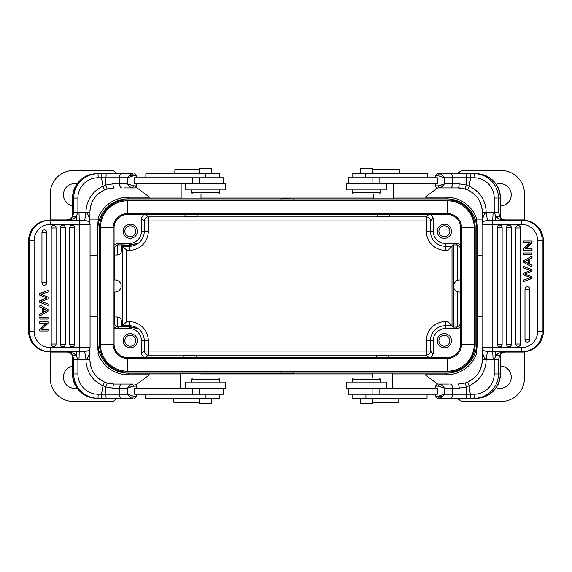 <?xml version="1.0" encoding="UTF-8"?>
<svg xmlns="http://www.w3.org/2000/svg" width="572" height="572" viewBox="0 0 572 572"><rect width="100%" height="100%" fill="white"/><g stroke="black" fill="none" stroke-linecap="round" stroke-linejoin="round"><path stroke-width="0.86" d="M173.859 398.269L173.859 402.323L199.535 402.323M183.991 357.536L183.991 355.312L196.146 355.312L196.146 357.536M117.174 316.974C119.805 317.446 121.157 318.554 121.228 320.291L121.457 326.912L117.174 327.005L117.174 316.974L114.393 316.974L114.171 292.077M121.457 326.912L129.265 326.912C138.924 328.993 138.924 328.843 129.265 326.476L129.265 325.711L122.658 325.711L121.893 326.476C122.565 316.044 122.565 255.956 121.893 245.524L129.265 245.524C138.924 243.157 138.924 243.007 129.265 245.088L121.228 244.859L121.228 251.709C121.164 253.446 119.813 254.547 117.174 255.026L117.174 244.995C115.437 245.681 114.507 246.968 114.393 248.841L114.393 255.026L117.174 255.026M143.708 214.464L141.42 218.111L144.266 220.956A4.054 4.054 135 0 1 148.32 216.902L148.32 231.281A19.055 19.055 0 0 1 129.265 250.343L129.265 246.289L122.658 246.289L126.712 250.343L126.712 321.657L122.658 325.711L122.658 246.289L121.893 245.524M114.064 244.816L117.103 243.443L129.265 243.443A12.162 12.162 0 0 0 141.42 231.281L148.32 231.281M117.174 244.995L121.228 244.859M114.064 327.184L117.103 328.557L129.265 328.557L129.265 326.912C138.924 328.993 138.924 328.843 129.265 326.476L121.893 326.476M500.457 205.949A11.147 11.147 0 0 0 511.268 194.802A11.147 11.147 0 0 0 496.239 184.356M496.239 387.644A11.147 11.147 0 0 0 511.268 377.198A11.147 11.147 0 0 0 500.457 366.051M130.273 335.249A5.47 5.47 0 0 0 124.803 340.719A5.47 5.47 0 0 0 130.273 346.189A5.47 5.47 0 0 0 135.75 340.719A5.47 5.47 0 0 0 130.273 335.249M130.273 347.812A7.093 7.093 0 0 0 137.366 340.719A7.093 7.093 0 0 0 130.273 333.626A7.093 7.093 0 0 0 123.18 340.719A7.093 7.093 0 0 0 130.273 347.812M130.273 225.811A5.47 5.47 0 0 0 124.803 231.281A5.47 5.47 0 0 0 130.273 236.751A5.47 5.47 0 0 0 135.75 231.281A5.47 5.47 0 0 0 130.273 225.811M130.273 238.374A7.093 7.093 0 0 0 137.366 231.281A7.093 7.093 0 0 0 130.273 224.188A7.093 7.093 0 0 0 123.18 231.281A7.093 7.093 0 0 0 130.273 238.374M444.394 236.751A5.47 5.47 0 0 0 449.864 231.281A5.47 5.47 0 0 0 444.394 225.811A5.47 5.47 0 0 0 438.924 231.281A5.47 5.47 0 0 0 444.394 236.751M444.394 224.188A7.093 7.093 0 0 0 437.301 231.281A7.093 7.093 0 0 0 444.394 238.374A7.093 7.093 0 0 0 451.487 231.281A7.093 7.093 0 0 0 444.394 224.188M444.394 346.189A5.47 5.47 0 0 0 449.864 340.719A5.47 5.47 0 0 0 444.394 335.249A5.47 5.47 0 0 0 438.924 340.719A5.47 5.47 0 0 0 444.394 346.189M444.394 333.626A7.093 7.093 0 0 0 437.301 340.719A7.093 7.093 0 0 0 444.394 347.812A7.093 7.093 0 0 0 451.487 340.719A7.093 7.093 0 0 0 444.394 333.626M460.603 292.077L459.595 292.077A6.077 6.077 0 0 1 453.51 286A6.077 6.077 0 0 1 459.595 279.923L460.603 279.923M460.274 292.077L460.274 323.159C460.16 325.032 459.237 326.319 457.5 327.005L453.446 327.141L453.446 244.859L457.5 244.995L457.5 280.287M457.5 244.995C459.237 245.688 460.167 246.968 460.274 248.841L460.274 279.923M430.966 214.464L433.247 218.111L433.247 231.281A12.162 12.162 0 0 0 445.409 243.443L457.564 243.443L460.603 244.88M453.617 284.877L455.283 281.71M454.039 288.474L453.51 286.029M460.603 327.184L457.564 328.557L445.409 328.557A12.162 12.162 0 0 0 433.247 340.719L426.347 340.719L426.347 351.044L430.401 351.044A4.054 4.054 -45 0 1 426.347 355.098L426.347 351.044L148.32 351.044L148.32 355.098A4.054 4.054 45 0 1 144.266 351.044L141.42 353.889L141.42 340.719A12.162 12.162 0 0 0 129.265 328.557M433.247 340.719L433.247 353.889L430.966 357.536M447.962 250.343L452.016 246.289L452.016 325.711L447.962 321.657L447.962 250.343L445.409 250.343L445.409 246.289L452.016 246.289L453.446 244.859M426.347 340.719A19.055 19.055 0 0 1 445.409 321.657L445.409 325.711L452.016 325.711L453.446 327.141M121.457 245.088L121.228 251.709M141.42 218.111L141.42 231.281M445.409 250.343A19.055 19.055 0 0 1 426.347 231.281L426.347 220.956L144.266 220.956L144.266 231.281A15.008 15.008 0 0 1 129.265 246.289L129.265 245.524C138.924 243.157 138.924 243.007 129.265 245.088L129.265 243.443M114.064 279.923L115.079 279.923A6.077 6.077 0 0 1 121.157 286A6.077 6.077 0 0 1 115.079 292.077L114.064 292.077M117.174 327.005C115.43 326.312 114.507 325.032 114.393 323.159L114.393 316.974M143.708 357.536L141.42 353.889M145.881 214.464L148.32 216.902L426.347 216.902A4.054 4.054 -135 0 1 430.401 220.956L433.247 218.111M114.171 279.923L114.393 255.026M90.061 316.402L97.319 316.402L97.219 342.742L97.848 342.742A30.402 30.402 0 0 0 128.25 373.144L293.822 373.251L293.822 372.129M457.157 173.731L461.618 170.485L501.136 170.485A23.309 23.309 0 0 1 524.445 193.794L524.445 219.126L502.159 219.126L524.445 219.126L524.445 220.37M482.282 219.126L475.983 219.126L482.282 219.126M476.819 219.126A32.046 32.046 0 0 0 446.417 197.211L425.139 197.211L437.623 187.916M293.822 199.871L293.822 198.856L446.417 198.856A30.402 30.402 0 0 1 476.819 229.258L476.819 342.742A30.402 30.402 0 0 1 446.417 373.144L293.822 373.144M482.046 255.598L477.348 255.598L477.448 229.258C476.855 222.572 476.362 219.19 475.983 219.126M293.822 198.856L280.852 198.749L280.852 199.871M437.623 384.084L425.139 374.789L446.417 374.789A32.046 32.046 0 0 0 476.819 352.874L475.983 352.874C476.369 352.795 476.855 349.413 477.448 342.742L477.348 316.402L482.046 316.402M477.348 255.598L477.348 316.402M524.445 351.63L524.445 352.874L502.152 352.874L524.445 352.874L524.445 378.206A23.309 23.309 0 0 1 501.136 401.515L461.618 401.515L457.157 398.269M77.013 183.934A11.147 11.147 0 0 0 63.399 194.802A11.147 11.147 0 0 0 72.501 205.763M425.139 197.09L393.529 197.09M373.666 197.09L201.001 197.09M181.145 197.09L149.528 197.09M425.139 374.91L392.528 374.91M372.665 374.91L200 374.91M180.137 374.91L149.528 374.91M72.501 366.237A11.147 11.147 0 0 0 63.399 377.198A11.147 11.147 0 0 0 77.013 388.066M97.219 342.742C97.812 349.428 98.305 352.802 98.691 352.874L97.848 352.874A32.046 32.046 0 0 0 128.25 374.789L149.528 374.789L136.15 384.734M117.51 398.269L113.049 401.515L73.531 401.515A23.309 23.309 0 0 1 50.229 378.206L50.229 352.874L69.97 352.874L50.229 352.874L50.229 351.658M50.229 220.342L50.229 219.126L69.977 219.126L50.229 219.126L50.229 193.794A23.309 23.309 0 0 1 73.531 170.485L113.049 170.485L117.51 173.731M136.15 187.266L149.528 197.211L128.25 197.211A32.046 32.046 0 0 0 97.848 219.126L89.926 219.126L97.848 219.126M97.319 316.402L97.319 255.598L90.061 255.598M98.691 219.126C98.305 219.205 97.812 222.579 97.219 229.258L97.319 255.598M97.848 342.742L97.848 229.258A30.402 30.402 0 0 1 128.25 198.856L280.852 198.856M280.852 373.144L280.852 372.129M219.87 394.222L219.87 398.269L145.309 398.269L145.309 394.222M219.855 177.778L219.855 173.731L145.846 173.731L145.846 177.778M365.815 193.994L379.443 193.994L365.815 193.994M379.443 193.994L380.666 192.778L352.288 192.778L352.288 189.94M360.496 173.731L360.496 168.661L372.458 168.661L372.458 173.731M372.115 183.862L372.115 177.778L437.33 177.778L437.33 183.862L346.618 183.862L346.618 189.94L386.336 189.94L386.336 183.862M352.116 394.222L352.116 398.269L427.048 398.269L427.048 394.222M205.913 378.006L192.542 378.006L205.913 378.006M192.542 378.006L191.327 379.222L219.698 379.222L219.698 382.06M199.542 403.339L211.49 403.339L211.49 398.269M199.535 388.138L199.535 394.222L223.345 394.222L223.345 388.138M199.535 394.222L134.613 394.222L134.613 388.138L225.375 388.138L225.375 382.06L185.657 382.06L185.657 388.138M185.657 183.862L185.657 189.94L225.375 189.94L225.375 183.862L134.613 183.862L134.613 177.778L223.345 177.778L223.345 183.862M28.6 331.395C29.787 343.7 36.508 350.457 48.749 351.658L49.714 351.658L48.749 351.658A20.263 20.12 -90 0 1 28.629 331.395L28.6 240.605L29.594 240.605L29.594 331.395A20.263 20.12 90 0 0 49.714 351.658A4.054 0.486 -90 0 0 50.2 347.604L65.294 347.604M73.488 359.373C74.124 359.102 73.295 357.193 70.985 353.646C70.442 352.852 68.94 352.202 66.474 351.694L66.481 351.694C70.649 352.045 72.987 354.74 73.481 359.767L73.481 358.93M73.488 212.984L73.481 212.233C72.98 217.267 70.642 219.963 66.481 220.306L49.757 220.342M97.283 398.269L132.647 398.269C130.974 398.183 129.258 396.832 127.506 394.222L133.662 396.246L132.647 398.269M103.017 385.771L101.48 394.222L105.82 394.215L106.135 398.269L104.898 398.269L124.346 398.269M132.647 187.916C130.974 187.823 129.258 186.472 127.506 183.862L133.662 185.886L132.647 187.916L134.663 187.916L123.974 187.916M132.647 173.731L133.662 175.754L127.506 177.778C129.229 175.218 130.945 173.867 132.647 173.731L121.8 173.731A4.054 2.331 90 0 0 119.469 177.778L127.506 177.778L127.506 183.862L119.469 183.862L119.469 177.778L101.48 177.778L103.017 186.229L105.648 185.071L112.913 183.862A4.054 1.394 90 0 0 114.3 187.916L107.229 188.946L104.504 189.947L107.221 188.946L114.3 187.916M49.714 351.658L84.663 351.508C87.523 351.158 89.239 350.329 89.804 349.027L90.061 347.604L79.708 347.604A4.054 0.486 90 0 1 79.236 351.658L78.993 359.767L77.899 359.767L76.348 355.77L72.716 355.77C71.557 353.332 69.319 351.966 66.009 351.658C71.071 351.944 74.517 353.317 76.348 355.763M34.098 331.395A16.209 16.095 90 0 0 50.2 347.604L79.708 347.604L79.708 224.396L50.2 224.396A16.209 16.095 90 0 0 34.098 240.605L34.098 331.395L28.629 331.395L28.629 240.605A20.263 20.12 -90 0 1 48.749 220.342L79.236 220.342A4.054 0.486 90 0 1 79.708 224.396L90.061 224.396L90.061 347.604M79.236 220.342L78.993 212.233L77.899 212.233L77.899 198.048A20.263 20.256 90 0 1 98.155 177.778L101.48 177.778L101.351 173.731L106.135 173.731L96.811 173.731C82.046 175.168 73.945 183.276 72.501 198.048L72.501 216.445L72.508 198.048L73.716 198.048L73.716 212.233L77.899 212.233L76.348 216.237C74.517 218.69 71.071 220.056 66.009 220.342C69.212 220.077 71.45 218.711 72.716 216.23L73.481 212.884M76.348 216.23L72.716 216.23M78.993 212.233L86 212.698C87.537 213.17 88.774 215.651 89.711 220.134L89.918 223.309M121.8 173.731L106.135 173.731L105.677 185.071M132.389 173.731L121.672 173.731M72.508 198.048A24.317 24.303 -90 0 1 96.811 173.731L97.283 173.731M132.647 384.084L133.662 386.114L127.506 388.138C129.315 385.471 131.031 384.119 132.647 384.084L121.8 384.084A4.054 2.331 90 0 0 119.469 388.138L127.506 388.138L127.506 394.222L119.469 394.222L119.469 388.138L112.913 388.138L105.677 386.937L103.01 385.771A28.371 28.357 -90 0 1 86 359.767L86 359.302L78.993 359.767M73.481 359.116L72.716 355.77M84.663 351.508L86 359.302C87.545 358.823 88.782 356.342 89.711 351.866A8.108 5.606 -161.2 0 1 89.718 349.256L89.733 349.22M89.918 348.691L89.711 351.866M104.504 382.053L107.25 383.061L104.504 382.053A24.317 24.303 -90 0 1 89.918 359.767L89.926 359.767C90.376 370.084 95.238 377.513 104.504 382.053L103.003 385.764M107.257 383.061L108.194 383.319L107.25 383.061L105.677 386.937L105.82 394.222L119.469 394.222A4.054 2.331 90 0 0 121.8 398.269M108.194 383.319L114.3 384.084L121.8 384.084M132.389 384.084L112.934 384.084M105.62 185.078L107.229 188.946M89.711 220.134A8.108 5.606 -18.8 0 0 89.718 222.744L89.804 222.973C89.454 221.764 87.738 220.935 84.663 220.492L86 212.233A28.371 28.357 -90 0 1 103.017 186.229L104.504 189.947A24.317 24.303 -90 0 0 89.918 212.233L89.918 212.233C90.376 201.916 95.238 194.487 104.504 189.947M84.663 220.492L79.186 220.342M39.976 330.988L39.976 329.4L46.303 323.252L39.733 323.252L39.733 321.771L48.027 321.771L48.027 323.359L41.706 329.508L48.027 329.508L48.027 330.988L39.733 330.988L39.733 329.4L46.06 323.252M47.783 329.508L41.706 329.508M39.733 306.699L39.976 305.055L48.027 309.552L48.027 311.218L39.733 316.009L39.733 314.243L42.171 312.877L42.171 307.986L39.733 306.699L39.976 305.055M39.976 319.054L39.733 317.503L48.027 317.503L48.027 319.054L39.976 319.054L39.976 317.503M53.618 346.446A2.431 2.431 0 0 0 56.049 344.015L56.035 344.015A2.431 2.417 -90 0 1 53.618 346.446A2.431 2.417 -90 0 1 51.208 344.015L51.208 227.985A2.431 2.417 -90 0 1 53.618 225.554A2.431 2.417 -90 0 1 56.035 227.985L56.049 227.985A2.431 2.431 0 0 0 53.618 225.554M72.129 346.796A2.431 2.431 0 0 0 74.56 344.365L74.546 344.365A2.431 2.417 -90 0 1 72.129 346.796A2.431 2.417 -90 0 1 69.72 344.365L69.72 227.635A2.431 2.417 -90 0 1 72.129 225.204A2.431 2.417 -90 0 1 74.546 227.635L74.56 227.635A2.431 2.431 0 0 0 72.129 225.204M62.877 346.796A2.431 2.431 0 0 0 65.308 344.365L65.287 344.365A2.431 2.417 -90 0 1 62.877 346.796A2.431 2.417 -90 0 1 60.46 344.365L60.46 227.635A2.431 2.417 -90 0 1 62.877 225.204A2.431 2.417 -90 0 1 65.287 227.635L65.308 227.635A2.431 2.431 0 0 0 62.877 225.204M44.366 285.192A2.431 2.431 0 0 0 46.797 282.761L46.775 282.761A2.431 2.417 -90 0 1 44.366 285.192A2.431 2.417 -90 0 1 41.949 282.761L41.949 232.346A2.431 2.417 -90 0 1 44.366 229.915A2.431 2.417 -90 0 1 46.775 232.346L46.797 232.346A2.431 2.431 0 0 0 44.366 229.915M48.027 305.505L39.733 302.295L39.733 300.8L46.811 297.969L39.733 295.145L39.733 293.565L48.027 290.462L48.027 292.042L41.105 294.323L48.027 297.075L48.027 298.927L41.105 301.53L48.027 303.947L48.027 305.505L39.976 302.295L39.976 300.8L46.811 297.962M39.976 323.252L39.976 321.771M39.976 316.009L39.976 314.243L42.414 312.877L42.171 307.986M42.414 307.986L39.976 306.699M43.279 308.565L47.176 310.346L43.279 312.398M45.646 309.717L43.279 308.43L43.279 312.405M43.043 312.398L46.94 310.346L45.402 309.717M47.054 297.969L39.976 295.145L39.976 293.565L48.027 290.462M378.178 378.006L353.503 378.006L378.178 378.006M353.503 378.006L352.288 379.222L380.666 379.222L380.666 382.06M372.458 398.269L372.458 403.339L360.496 403.339L360.496 398.269M372.115 177.778L348.641 177.778L348.641 183.862M494.315 213.299L494.315 212.233L494.315 213.299M386.336 388.138L386.336 382.06L346.618 382.06L346.618 388.138L437.33 388.138L437.33 394.222L348.641 394.222L348.641 388.138M505.612 220.306L506.313 220.342L505.612 220.306C501.458 219.955 499.206 217.26 498.856 212.233L498.934 214.071L501.286 218.461L504.84 220.199M498.856 358.544L498.856 359.767C499.213 354.733 501.465 352.037 505.612 351.694L522.114 351.658M475.697 173.731L439.325 173.731C440.962 173.816 442.656 175.168 444.423 177.778L438.266 175.754L439.325 173.731L437.501 173.731M451.472 173.731L439.796 173.731M466.08 173.731L468.096 173.731L466.08 173.731L466.316 177.778L461.082 177.778M437.501 384.084L449.099 384.084M450.3 398.269A4.054 2.259 -90 0 0 452.566 394.222L444.423 394.222L438.266 396.246L439.325 398.269L470.863 398.269L466.08 398.269L466.316 394.222L452.566 394.222L452.566 388.138L444.423 388.138C442.656 385.528 440.962 384.177 439.325 384.084L438.266 386.114L444.423 388.138L444.423 394.222C442.692 396.782 440.991 398.133 439.325 398.269L437.501 398.269M464.986 383.054L467.717 382.053L464.993 383.054L457.879 384.084L464.993 383.054L466.509 386.922L459.194 388.138A4.054 1.316 -90 0 0 457.879 384.084M495.366 220.342L487.33 220.492C484.498 220.842 482.825 221.671 482.318 222.973M498.856 213.292L499.449 216.23L495.745 216.23L495.373 220.342L523.294 220.342A20.263 20.07 90 0 1 543.357 240.605L543.4 331.395L542.235 331.395L542.235 240.605A20.263 20.07 -90 0 0 522.164 220.342A4.054 0.565 90 0 0 521.6 224.396L506.878 224.396M537.651 240.605A16.209 16.052 -90 0 0 521.6 224.396L492.163 224.396L492.163 347.604L521.6 347.604A16.209 16.052 -90 0 0 537.651 331.395L537.651 240.605L543.357 240.605L543.357 331.395A20.263 20.07 90 0 1 523.294 351.658L492.721 351.658A4.054 0.565 -90 0 1 492.163 347.604L482.046 347.604L482.046 224.396L492.163 224.396A4.054 0.565 -90 0 1 492.721 220.342L493.121 212.233L494.215 212.233L495.745 216.23M466.459 386.929L466.316 394.222L473.981 394.222A20.263 20.235 -90 0 0 494.215 373.952L494.215 359.767L486.121 359.302L486.121 359.767A28.371 28.335 90 0 1 469.126 385.771L470.863 398.269L476.161 398.269C490.919 396.832 499.013 388.724 500.457 373.952L500.457 354.418L500.45 373.952L498.477 373.952L498.477 359.767L494.215 359.767L495.745 355.763C497.547 353.31 500.943 351.944 505.934 351.658C502.831 351.923 500.672 353.289 499.449 355.77L498.856 358.708M495.745 355.77L499.449 355.77M493.121 359.767L492.721 351.658M439.796 398.269L451.472 398.269M500.45 373.952A24.317 24.289 90 0 1 476.161 398.269L475.697 398.269M469.133 186.236L467.71 189.947A24.317 24.289 90 0 1 482.289 212.233L482.282 212.233C481.831 201.916 476.976 194.48 467.71 189.947L463.449 188.538L457.879 187.916L439.325 187.916L438.266 185.886L444.423 183.862C442.606 186.529 440.905 187.881 439.325 187.916L437.501 187.916M469.126 186.229L470.656 177.778L466.316 177.785L466.459 185.063L469.126 186.229A28.371 28.335 90 0 1 486.121 212.233L486.121 212.698L493.121 212.233M499.449 216.23C500.564 218.668 502.731 220.034 505.934 220.342L505.934 220.342C500.943 220.056 497.547 218.683 495.745 216.237M487.33 220.492A8.108 0.415 78.7 0 0 486.121 212.698C484.577 213.177 483.361 215.658 482.468 220.134A8.108 5.641 17.8 0 1 482.461 222.594M482.289 212.233L482.468 220.134M467.71 189.947L464.964 188.939L466.459 185.063L459.194 183.862L444.423 183.862L444.423 177.778L452.566 177.778L452.566 183.862A4.054 2.259 -90 0 1 450.3 187.916M439.325 187.916L460.11 187.916M482.318 349.027C482.618 350.236 484.291 351.065 487.33 351.508A8.108 0.415 101.3 0 1 486.121 359.302C484.584 358.83 483.361 356.349 482.468 351.866L482.289 359.767A24.317 24.289 90 0 1 467.717 382.053L469.126 385.771L466.487 386.929M482.468 351.866A8.108 5.641 162.2 0 0 482.461 349.406M487.33 351.508L492.771 351.658M531.753 241.012L531.753 242.6L525.446 248.748L532.039 248.748L532.039 250.229L523.723 250.229L523.723 248.641L530.029 242.492L523.723 242.492L523.723 241.012L532.039 241.012L532.039 242.6L525.725 248.748M524.009 242.492L530.029 242.492M532.039 265.301L531.753 266.945L523.723 262.448L523.723 260.782L532.039 255.991L532.039 257.757L529.601 259.123L529.601 264.014L532.039 265.301L531.753 266.945M531.753 252.946L532.039 254.497L523.723 254.497L523.723 252.946L531.753 252.946L531.753 254.497M518.189 225.554A2.431 2.431 0 0 0 515.758 227.985L515.758 227.985A2.431 2.41 90 0 1 518.189 225.554A2.431 2.41 90 0 1 520.599 227.985L520.599 344.015A2.431 2.41 90 0 1 518.189 346.446A2.431 2.41 90 0 1 515.78 344.015L515.758 344.015A2.431 2.431 0 0 0 518.189 346.446M499.728 225.204A2.431 2.431 0 0 0 497.297 227.635L497.318 227.635A2.431 2.41 90 0 1 499.728 225.204A2.431 2.41 90 0 1 502.13 227.635L502.13 344.365A2.431 2.41 90 0 1 499.728 346.796A2.431 2.41 90 0 1 497.318 344.365L497.297 344.365A2.431 2.431 0 0 0 499.728 346.796M508.958 225.204A2.431 2.431 0 0 0 506.527 227.635L506.527 227.635A2.431 2.41 90 0 1 508.958 225.204A2.431 2.41 90 0 1 511.368 227.635L511.368 344.365A2.431 2.41 90 0 1 508.958 346.796A2.431 2.41 90 0 1 506.549 344.365L506.549 344.365A2.431 2.431 0 0 0 508.958 346.796M527.42 286.808A2.431 2.431 0 0 0 524.989 289.239L525.01 289.239A2.431 2.41 90 0 1 527.42 286.808A2.431 2.41 90 0 1 529.829 289.239L529.829 339.654A2.431 2.41 90 0 1 527.42 342.085A2.431 2.41 90 0 1 525.01 339.654L524.989 339.654A2.431 2.431 0 0 0 527.42 342.085M530.616 270.47L523.723 268.053L523.723 266.495L532.039 269.705L532.039 271.2L524.974 274.031L532.039 276.855L532.039 278.435L524.009 281.538L523.723 279.958L530.63 277.677L523.723 274.925L523.723 273.073L530.63 270.47M531.753 248.748L531.753 250.229M531.753 255.991L531.753 257.757L529.322 259.123L529.601 264.014M529.322 264.014L531.753 265.301M528.457 263.413L524.574 261.654L528.457 259.602M526.104 262.283L528.457 263.57L528.457 259.595M528.742 259.602L524.853 261.654L526.383 262.283M523.723 266.495L531.753 269.705L531.753 271.2L524.696 274.031L531.753 276.855L531.753 278.435L523.723 281.538M352.109 177.778L352.109 173.731L427.584 173.731L427.584 177.778M193.701 193.994L218.483 193.994L193.701 193.994M218.483 193.994L219.698 192.778L191.327 192.778L191.327 189.94M199.535 173.731L199.535 168.661L211.49 168.661L211.49 173.731M399.807 173.731L399.807 169.677L372.458 169.677M389.675 214.464L389.675 216.688L377.52 216.688L377.52 214.464M475.196 227.835L475.196 344.165A27.964 27.964 0 0 1 447.232 372.129A27.964 27.964 0 0 0 475.196 344.165L474.274 344.165L474.274 227.835L475.196 227.835A27.964 27.964 0 0 0 447.232 199.871L127.442 199.871A27.964 27.964 0 0 0 99.471 227.835L99.471 344.165A27.964 27.964 0 0 0 127.442 372.129L447.232 372.129L447.232 371.199A27.041 27.041 0 0 0 474.274 344.165L461.532 344.165L461.532 227.835L474.274 227.835A27.041 27.041 0 0 0 447.232 200.801L447.232 199.871A27.964 27.964 0 0 1 475.196 227.835M447.232 357.536L127.442 357.536A13.378 13.378 0 0 1 114.064 344.165L114.064 227.835A13.378 13.378 0 0 1 127.442 214.464L447.232 214.464A13.378 13.378 0 0 1 460.603 227.835L460.603 344.165L461.532 344.165A14.3 14.3 0 0 1 447.232 358.465L447.232 371.199L127.442 371.199L127.442 372.129A27.964 27.964 0 0 1 99.471 344.165L100.4 344.165A27.041 27.041 0 0 0 127.442 371.199L127.442 358.465L447.232 358.465L447.232 357.536A13.378 13.378 0 0 0 460.603 344.165M372.458 402.323L398.813 402.323L398.813 398.269M376.519 357.536L376.519 355.312L388.674 355.312L388.674 357.536M199.535 169.677L174.86 169.677L174.86 173.731M197.154 214.464L197.154 216.688L184.992 216.688L184.992 214.464M121.228 320.291L121.228 327.141M118.447 244.787L117.103 243.443M457.564 243.443L456.22 244.787M457.5 291.706L457.5 327.005M456.22 327.213L457.564 328.557M428.793 357.536L426.347 355.098L148.32 355.098L145.881 357.536M433.247 353.889L430.401 351.044L430.401 340.719A15.008 15.008 0 0 1 445.409 325.711L445.409 328.557M445.409 321.657L447.962 321.657M445.409 243.443L445.409 246.289A15.008 15.008 0 0 1 430.401 231.281L433.247 231.281M426.347 231.281L430.401 231.281L430.401 220.956L426.347 220.956L426.347 216.902L428.793 214.464M129.265 250.343L126.712 250.343M114.064 328.557L117.103 328.557L118.447 327.213M126.712 321.657L129.265 321.657L129.265 325.711A15.008 15.008 0 0 1 144.266 340.719L141.42 340.719M148.32 340.719L144.266 340.719L144.266 351.044L148.32 351.044L148.32 340.719A19.055 19.055 0 0 0 129.265 321.657M446.417 198.856L446.417 197.211M477.448 229.258L476.819 229.258M476.819 342.742L477.448 342.742M446.417 374.789L446.417 373.144M128.25 373.144L128.25 374.789M97.848 229.258L97.219 229.258M128.25 197.211L128.25 198.856M205.927 394.222L205.927 398.269M205.748 173.731L205.748 177.778M365.937 398.269L365.937 394.222M199.535 183.862L199.535 177.778M192.585 177.778L192.585 183.862M192.585 388.138L192.585 394.222M101.351 398.269L101.48 394.222L98.155 394.222A20.263 20.256 90 0 1 77.899 373.952L77.899 359.767L73.716 359.767L73.716 373.952L72.508 373.952L72.508 355.555L72.501 373.952A24.317 24.303 -90 0 0 96.811 398.269C82.046 396.832 73.945 388.724 72.501 373.952M77.899 373.952L73.716 373.952A24.317 24.303 90 0 0 98.026 398.269L98.155 394.222M134.663 187.916L136.687 185.886L133.662 185.886M129.079 175.754L136.687 175.754L134.663 173.731M112.913 183.862L119.469 183.862A4.054 2.331 90 0 0 121.8 187.916M89.918 359.767L89.918 348.677L89.926 359.767L86 359.767M89.926 212.233L89.926 223.33L89.918 212.233L86 212.233M50.2 224.396A4.054 0.486 -90 0 0 49.714 220.342A20.263 20.12 90 0 0 29.594 240.605L34.098 240.605M65.773 220.342L69.584 219.362C69.734 219.455 73.13 217.539 73.488 212.627M76.348 216.237L76.576 220.342M98.155 177.778L98.026 173.731A24.317 24.303 90 0 0 73.716 198.048L77.899 198.048M136.687 388.138L136.687 386.114L129.072 386.114M136.687 394.222L136.687 396.246L133.662 396.246M76.576 351.658L76.348 355.77M114.3 384.084A4.054 1.394 90 0 0 112.913 388.138M51.208 227.985L56.049 227.985L56.049 344.015L51.208 344.015M69.72 227.635L74.56 227.635L74.56 344.365L69.72 344.365M60.46 227.635L65.308 227.635L65.308 344.365L60.46 344.365M41.949 232.346L46.797 232.346L46.797 282.761L41.949 282.761M372.115 388.138L372.115 394.222M379.086 394.222L379.086 388.138M379.086 183.862L379.086 177.778M470.863 173.731L470.656 177.778L473.981 177.778A20.263 20.235 -90 0 1 494.215 198.048L494.215 212.233L498.477 212.233L498.477 198.048L500.45 198.048L500.45 217.575L500.45 198.048A24.317 24.289 90 0 0 476.161 173.731C490.919 175.168 499.013 183.276 500.457 198.048M494.215 198.048L498.477 198.048A24.317 24.289 -90 0 0 474.188 173.731L473.981 177.778M437.373 384.084L435.349 386.114L438.266 386.114M442.85 396.246L435.349 396.246L437.373 398.269M459.194 388.138L452.566 388.138A4.054 2.259 -90 0 0 450.3 384.084M521.6 347.604A4.054 0.565 90 0 0 522.164 351.658A20.263 20.07 -90 0 0 542.235 331.395L537.651 331.395M506.313 351.658L502.595 352.609C502.481 352.509 499.199 354.304 498.848 359.13L498.848 358.658M495.745 355.763L495.366 351.658M473.981 394.222L474.188 398.269A24.317 24.289 -90 0 0 498.477 373.952L494.215 373.952M435.349 183.862L435.349 185.886L442.857 185.886M435.349 177.778L435.349 175.754L438.266 175.754M466.316 177.778L452.566 177.778A4.054 2.259 -90 0 0 450.3 173.731M482.282 223.037L482.282 212.233L486.121 212.233M457.879 187.916A4.054 1.316 -90 0 0 459.194 183.862M486.121 359.767L482.289 359.767M520.599 344.015L515.758 344.015L515.758 227.985L520.599 227.985M502.13 344.365L497.297 344.365L497.297 227.635L502.13 227.635M511.368 344.365L506.527 344.365L506.527 227.635L511.368 227.635M529.829 339.654L524.989 339.654L524.989 289.239L529.829 289.239M365.758 177.778L365.758 173.731M460.603 227.835L461.532 227.835A14.3 14.3 0 0 0 447.232 213.535L447.232 200.801L127.442 200.801L127.442 199.871A27.964 27.964 0 0 0 99.471 227.835L100.4 227.835L100.4 344.165L113.134 344.165A14.3 14.3 0 0 0 127.442 358.465L127.442 357.536M447.232 214.464L447.232 213.535L127.442 213.535L127.442 200.801A27.041 27.041 0 0 0 100.4 227.835L113.134 227.835L113.134 344.165L114.064 344.165M127.442 214.464L127.442 213.535A14.3 14.3 0 0 0 113.134 227.835L114.064 227.835M200 378.006L200 373.144M180.137 388.138L180.137 373.144M380.666 189.94L380.666 192.778M353.503 193.994L352.288 192.778M191.327 382.06L191.327 379.222M218.483 378.006L219.698 379.222M199.535 403.339L199.535 398.269M136.687 185.886L136.687 183.862M136.687 177.778L136.687 175.754M48.749 220.342C36.508 221.543 29.787 228.299 28.6 240.605M136.687 386.114C137.116 385.657 136.443 384.985 134.663 384.084M136.687 396.246L134.663 398.269M89.725 222.78L90.061 224.396M352.288 382.06L352.288 379.222M379.443 378.006L380.666 379.222M523.294 220.342C535.514 221.543 542.213 228.299 543.4 240.605M435.349 386.114L435.349 388.138M435.349 394.222L435.349 396.246M482.453 222.615L482.046 224.396M523.294 351.658C535.514 350.457 542.213 343.7 543.4 331.395M463.477 188.545L464.964 188.939M435.349 185.886C434.92 186.343 435.599 187.015 437.373 187.916M435.349 175.754L437.373 173.731M482.282 348.963L482.282 359.767C481.831 370.084 476.976 377.52 467.71 382.053M482.453 349.385L482.046 347.604M219.698 189.94L219.698 192.778M192.542 193.994L191.327 192.778M373.666 193.994L373.666 198.856M393.529 183.862L393.529 198.856M392.528 388.138L392.528 373.144M372.665 378.006L372.665 373.144M181.145 183.862L181.145 198.856M201.001 193.994L201.001 198.856"/></g></svg>
